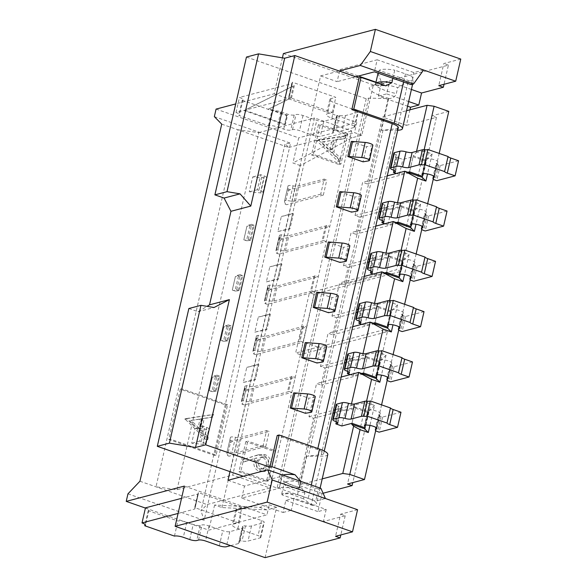 <?xml version="1.0" encoding="UTF-8"?>
<svg xmlns="http://www.w3.org/2000/svg" width="587" height="587" viewBox="0 0 587 587"><rect width="100%" height="100%" fill="white"/><g stroke="black" fill="none" stroke-linecap="round" stroke-linejoin="round"><path stroke-width="0.44" stroke-dasharray="2.94 2.2" d="M329.755 150.118L331.692 149.604L333.871 140.095L321.551 142.193L329.755 150.118L331.934 140.609M331.692 149.604L323.488 141.687L333.871 140.095M323.488 141.687L321.551 142.193M316.767 140.741L344.026 136.235L343.432 138.84L334.722 140.176L331.956 152.246L338.838 158.886L338.244 161.484L316.767 140.741L318.785 139.889L316.848 140.403M347.886 133.836L320.348 124.246L313.436 154.418L340.974 164.008L347.886 133.836L345.948 134.342L318.411 124.752L320.348 124.246M318.704 140.234L340.181 160.977L340.776 158.38L333.893 151.732L336.659 139.669L345.369 138.334L345.963 135.729L318.785 139.889M269.903 487.995L351.686 130.916L314.515 117.965L232.731 475.052L269.903 487.995L206.954 504.563L200.959 510.866L285.047 143.727L290.536 143.169L204.144 520.368L200.959 510.866M245.843 441.6L238.931 471.779L266.469 481.369L273.381 451.19L245.843 441.6L247.78 441.094L240.868 471.273L268.406 480.863L275.318 450.684L247.78 441.094M318.411 124.752L311.499 154.931L339.037 164.521L345.948 134.342M221.725 124.143L288.738 147.484L285.047 143.727M288.738 147.484L351.686 130.916M139.941 481.23L206.954 504.563M177.039 489.705L258.823 132.625L237.786 129.742L156.01 486.821L177.039 489.705L232.731 475.052M127.951 493.836L204.144 520.368M282.413 57.842L274.18 93.795L235.717 103.921M229.965 471.632L320.597 75.914L339.235 71.005M357.564 509.707L340.614 514.168L335.551 536.298M323.092 493.227L322.094 493.491L317.949 511.6L326.181 509.435L294.05 498.246L285.818 500.41L283.059 512.48L241.749 498.099L279.038 488.281L315.755 501.071L325.44 498.517M283.059 512.48L291.284 510.316L323.415 521.505L345.207 515.768L340.614 514.168M322.094 493.491L298.225 485.185L313.546 418.289L308.96 416.689L316.562 383.502L321.148 385.094L325.066 367.998L320.48 366.398L328.082 333.203L332.668 334.803L336.586 317.706L331.993 316.107L339.602 282.912L344.187 284.512L348.106 267.408L343.512 265.816L351.114 232.621L355.707 234.22L359.626 217.117L355.032 215.517L362.634 182.322L367.227 183.922L382.548 117.033L406.549 110.716M285.818 500.41L317.949 511.6M241.749 498.099L244.515 486.029L281.797 476.211L279.038 488.281M227.991 480.269L244.515 486.029M320.597 75.914L337.121 81.666L339.888 69.596L358.437 76.053M376.003 82.173L381.198 83.978L378.432 96.048L407.583 106.203M409.968 109.813L406.409 125.347L382.548 117.033M409.352 172.835L367.227 183.922M387.266 175.843L362.634 182.322M416.557 151.329L416.271 152.583L413.27 155.738L426.125 160.214L422.515 175.975M393.936 170.311L396.907 157.338L402.873 159.422L413.043 156.744L409.587 171.83L413.27 155.738M448.791 111.383L431.849 115.844L396.599 269.741L309.437 292.686L295.613 353.036L382.775 330.092L347.526 483.996M406.409 125.347L436.434 117.444L431.849 115.844M376.34 427.732L381.579 404.876M387.86 377.434L393.092 354.577M399.38 327.142L404.612 304.286M410.9 276.851L416.132 253.995M422.42 226.553L427.652 203.696M433.932 176.261L439.171 153.405M322.234 478.867L298.225 485.185M265.082 557.65L276.602 507.359L266.916 509.905L221.945 507.564L214.6 505.003L259.571 507.351L266.916 509.905M345.207 515.768L340.82 534.911M326.181 509.435L323.415 521.505M436.434 117.444L401.185 271.341L314.023 294.278L300.199 354.636L387.369 331.692L352.802 482.602M221.945 507.564L300.273 165.563L352.156 137.732L361.834 135.186L373.354 84.888L448.417 65.135L444.029 84.279M276.602 507.359L269.257 504.798L259.571 507.351M145.415 508.063L208.84 530.149L266.953 514.858L269.257 504.798M214.6 505.003L208.84 530.149M300.273 165.563L292.928 163.01L298.688 137.864L216.075 109.094M214.343 116.637L290.536 143.169M184.333 486.087L266.953 514.858M352.156 137.732L344.811 135.179L292.928 163.01M361.834 135.186L354.497 132.625L356.801 122.566L298.688 137.864M344.811 135.179L354.497 132.625M283.396 53.564L373.354 84.888M274.18 93.795L356.801 122.566M460.773 59.082L443.823 63.543L438.76 85.665M448.417 65.135L443.823 63.543M339.888 69.596L377.177 59.779L374.411 71.849M423.579 70.022L413.894 72.568L377.177 59.779M411.414 89.473L389.43 81.813L386.664 93.883L408.647 101.544M381.198 83.978L389.43 81.813M355.759 76.758L337.121 81.666M411.127 84.638L413.894 72.568M378.432 96.048L386.664 93.883M258.823 132.625L314.515 117.965M294.05 498.246L291.284 510.316M387.369 331.692L382.775 330.092M300.199 354.636L295.613 353.036M314.023 294.278L309.437 292.686M401.185 271.341L396.599 269.741M313.546 418.289L332.91 413.197M334.348 412.815L355.678 407.202L368.526 411.678L364.916 427.446M336.344 421.782L339.315 408.809L345.281 410.885L355.451 408.207L351.995 423.3L355.678 407.202L351.085 405.602L366.259 402.499L366.574 401.141M366.259 402.499L374.521 405.375L369.935 425.414M378.094 350.843L377.779 352.207L386.041 355.084L381.455 375.115M389.614 300.551L389.298 301.909L397.56 304.785L392.974 324.824M401.126 250.26L400.818 251.618L409.08 254.494L404.487 274.533M412.646 199.962L412.338 201.326L420.6 204.203L416.007 224.241M424.166 149.67L423.858 151.028L432.12 153.911L427.527 173.943M374.521 405.375L368.526 411.678M308.96 416.689L333.592 410.21M335.03 409.829L351.085 405.602L351.466 403.951M341.194 377.015L316.562 383.502M363.28 374.007L321.148 385.094M347.856 371.483L350.828 358.518L356.793 360.594L366.963 357.916L363.507 373.002L367.198 356.911L380.046 361.387L376.436 377.155M325.066 367.998L344.43 362.905M345.868 362.524L367.198 356.911L362.605 355.311L377.779 352.207M386.041 355.084L380.046 361.387M320.48 366.398L345.112 359.919M346.55 359.538L362.605 355.311L362.986 353.653M352.714 326.724L328.082 333.203M374.8 323.716L332.668 334.803M359.376 321.192L362.348 308.219L368.313 310.296L378.483 307.625L375.027 322.711L378.718 306.619L391.566 311.095L387.956 326.856M336.586 317.706L355.942 312.607M357.38 312.233L378.718 306.619L374.124 305.02L389.298 301.909M397.56 304.785L391.566 311.095M331.993 316.107L356.632 309.62M358.07 309.246L374.124 305.02L374.506 303.362M364.233 276.426L339.602 282.912M386.319 273.425L344.187 284.512M370.896 270.901L373.868 257.928L379.833 260.004L390.003 257.326L386.547 272.419L390.238 256.321L403.086 260.797L399.476 276.565M348.106 267.408L367.462 262.316M368.9 261.934L390.238 256.321L385.644 254.729L400.818 251.618M409.08 254.494L403.086 260.797M343.512 265.816L368.152 259.329M369.59 258.948L385.644 254.729L386.026 253.07M375.753 226.134L351.114 232.621M397.839 223.126L355.707 234.22M382.416 220.602L385.388 207.637L391.353 209.713L401.523 207.035L398.067 222.121L401.75 206.03L414.605 210.506L410.995 226.274M359.626 217.117L378.982 212.024M380.42 211.643L401.75 206.03L397.164 204.43L412.338 201.326M420.6 204.203L414.605 210.506M355.032 215.517L379.664 209.038M381.102 208.656L397.164 204.43L397.546 202.772M432.12 153.911L426.125 160.214M423.858 151.028L416.271 152.583M320.935 488.362L318.514 489L315.755 501.071M318.514 489L281.797 476.211M238.931 471.779L240.868 471.273M266.469 481.369L268.406 480.863M273.381 451.19L275.318 450.684M257.385 455.116L244.486 459.203L245.381 461.499L256.805 457.889L255.939 460.56C255.22 465.535 257.018 468.998 261.332 470.965L265.434 471.185L270.673 465.234C271.399 460.157 269.55 456.605 265.126 454.602L258.867 454.683L255.448 455.629L263.189 455.108C267.613 457.119 269.462 460.663 268.736 465.748L263.497 471.699L259.395 471.471C255.081 469.512 253.283 466.041 254.002 461.074L254.868 458.396L243.444 462.013L242.548 459.716L255.448 455.629M244.486 459.203L242.548 459.716M245.381 461.499L243.444 462.013M256.805 457.889L254.868 458.396M255.939 460.56L254.002 461.074M261.332 470.965L259.395 471.471M270.673 465.234L268.736 465.748M265.126 454.602L263.189 455.108M262.727 457.53L260.136 457.383L256.607 461.441C255.954 464.985 257.106 467.553 260.07 469.13L262.492 469.255L266.212 465.007C266.821 461.529 265.662 459.041 262.727 457.53L264.664 457.024C267.599 458.528 268.758 461.022 268.149 464.5L264.429 468.742L262.007 468.624C259.043 467.039 257.884 464.478 258.544 460.927L256.607 461.441M258.544 460.927L262.073 456.877L264.664 457.024M262.007 468.624L260.07 469.13M268.149 464.5L266.212 465.007M339.037 164.521L340.974 164.008M311.499 154.931L313.436 154.418M345.963 135.729L344.026 136.235M345.369 138.334L343.432 138.84M336.659 139.669L334.722 140.176M333.893 151.732L331.956 152.246M340.776 158.38L338.838 158.886M340.181 160.977L338.244 161.484M180.304 389.166L168.785 439.465L214.681 455.446L226.2 405.155L180.304 389.166L181.757 388.785L170.237 439.083L216.133 455.064L227.653 404.773L181.757 388.785M226.2 405.155L227.653 404.773M392.886 78.284L394.75 70.147L405.456 73.874A15.944 3.838 12.9 0 1 413.732 79.348A15.944 3.838 12.9 0 1 411.957 80.58A15.944 3.838 12.9 0 1 409.521 80.918L397.692 87.588L396.328 93.546C395.557 96.29 393.319 97.97 389.621 98.594L388.697 98.594A11.696 2.81 12.9 0 1 388.124 98.587L368.643 98.124L366.222 98.763L246.452 57.049M188.86 308.52L198.039 311.719L207.028 306.348M366.222 98.763L277.064 488.032L243.245 476.255M290.609 97.956L293.375 85.885L244.119 110.539L284.504 124.605L286.581 115.558L268.222 109.16L291.578 97.699L294.344 85.629L293.375 85.885M398.302 127.687A11.696 2.81 12.9 0 1 396.995 128.59A11.696 2.81 12.9 0 1 395.917 128.78L382.995 130.197A11.696 2.81 12.9 0 1 381.44 130.277L397.076 130.233A15.944 3.838 -167.1 0 0 397.715 130.226M327.803 454.536A15.944 3.838 12.9 0 1 326.027 455.769A15.944 3.838 12.9 0 1 322.432 456.136L306.796 456.18A11.696 2.81 -167.1 0 0 308.351 456.099L321.28 454.683A11.696 2.81 -167.1 0 0 322.358 454.492A11.696 2.81 -167.1 0 0 323.657 453.59A11.696 2.81 -167.1 0 0 317.582 449.576L277.196 435.51M368.643 98.124L279.485 487.393L298.974 487.863A11.696 2.81 -167.1 0 0 299.539 487.863L301.667 488.01L304.866 492.875L303.501 498.84L311.323 504.637L322.432 456.136M279.485 487.393L277.064 488.032M312.306 505.392A15.944 3.838 -167.1 0 0 314.742 505.055A15.944 3.838 -167.1 0 0 316.518 503.822A15.944 3.838 -167.1 0 0 308.234 498.348L297.528 494.621A20.2 4.857 -167.1 0 0 281.98 494.834L312.306 505.392L311.323 504.637M281.98 494.834L281.76 493.645L288.078 493.029L303.501 498.84M297.528 494.621L300.5 481.245M198.039 311.719L214.02 307.515M409.521 80.918L379.202 70.359A20.2 4.857 12.9 0 1 380.75 69.714A20.2 4.857 12.9 0 1 394.75 70.147M379.202 70.359L378.072 73.126M378.013 73.382L381.888 83.427L397.692 87.588M214.681 455.446L216.133 455.064M186.38 418.538L213.558 414.371L212.964 416.975L204.254 418.311L201.488 430.374L208.37 437.022L207.776 439.619L186.38 418.538L184.927 418.92L212.105 414.752L211.511 417.357L202.801 418.692L200.035 430.755L206.917 437.403L206.323 440.001L184.927 418.92M168.785 439.465L170.237 439.083M186.299 418.876L184.846 419.257M207.776 439.619L206.323 440.001M208.37 437.022L206.917 437.403M201.488 430.374L200.035 430.755M204.254 418.311L202.801 418.692M212.964 416.975L211.511 417.357M213.558 414.371L212.105 414.752M200.013 419.125L189.63 420.71L197.834 428.635L200.013 419.125L201.466 418.736L189.63 420.71M201.466 418.736L199.287 428.253L191.083 420.329M199.287 428.253L197.834 428.635M244.119 110.539L294.344 85.629M284.504 124.605L285.473 124.356L287.549 115.301L269.191 108.911L268.222 109.16M245.087 110.29L285.473 124.356M286.581 115.558L287.549 115.301M291.578 97.699L269.191 108.911M243.312 382.467L255.396 379.767L258.852 364.674L246.767 367.381L243.312 382.467L254.611 379.496L258.067 364.402L246.767 367.381M255.396 379.767L254.611 379.496M258.852 364.674L258.067 364.402M291.79 392.439L288.577 391.324L292.033 376.23L295.246 377.353L291.79 392.439L244.397 404.913L242.446 404.348L245.381 391.551L247.846 389.827L295.246 377.353M288.577 391.324A10.632 2.553 12.9 0 1 287.461 391.977L250.906 401.596A6.457 1.556 12.9 0 1 243.289 400.716L241.969 401.06A5.312 1.277 -167.1 0 0 241.382 401.471A5.312 1.277 -167.1 0 0 241.382 401.618L241.873 403.988L244.397 404.913M245.381 391.551L244.838 386.525A5.312 1.277 12.9 0 1 244.838 386.385A5.312 1.277 12.9 0 1 245.425 385.975L246.745 385.63A6.457 1.556 -167.1 0 0 254.362 386.503L290.917 376.883A10.632 2.553 -167.1 0 0 292.033 376.23M241.873 403.988L242.446 404.348M245.329 388.902L247.846 389.827M246.745 385.63L243.289 400.716M350.828 358.518L352.251 358.143A5.312 1.277 -167.1 0 0 352.846 357.725A5.312 1.277 -167.1 0 0 350.534 356.067L350.072 355.905A5.312 1.277 12.9 0 1 347.761 354.247M347.078 371.153L350.534 356.067M366.963 357.916L379.62 362.326A10.632 2.553 12.9 0 0 379.994 361.834A10.632 2.553 12.9 0 0 379.613 360.888L376.384 374.99M412.5 361.93L394.112 366.772L392.564 366.229A4.784 1.152 12.9 0 1 390.084 364.593A4.784 1.152 12.9 0 1 390.245 364.373L391.507 363.507A6.376 1.534 -167.1 0 0 391.815 363.162A6.376 1.534 -167.1 0 0 385.945 360.242A6.376 1.534 -167.1 0 0 379.385 360.315A6.376 1.534 -167.1 0 0 379.613 360.888M376.164 377.412L379.62 362.326M350.3 374.623L353.345 375.68L361.731 373.471M387.508 378.967L386.789 379.459A4.784 1.152 -167.1 0 0 386.628 379.679A4.784 1.152 -167.1 0 0 387.178 380.42M353.345 375.68L356.793 360.594M350.072 355.905L346.616 370.999M394.112 366.772L390.656 381.858M391.507 363.507L388.234 377.808M305.203 342.625L320.399 347.915L316.943 363.008M326.783 346.491A5.312 1.277 12.9 0 1 325.954 346.954L320.399 347.915M212.171 391.639L216.207 391.287L219.663 376.194L212.333 377.177L209.236 390.7L212.171 391.639L209.273 390.715L212.369 377.177M216.207 391.287L215.29 390.964A4.256 1.02 12.9 0 1 215.202 390.935A4.256 1.02 12.9 0 1 213.683 390.267L210.564 391.089M213.683 390.267L217.139 375.174L214.02 375.996L212.333 377.177M214.02 375.996L215.627 376.546M217.139 375.174A4.256 1.02 -167.1 0 0 218.65 375.849A4.256 1.02 -167.1 0 0 218.746 375.878L219.663 376.194M215.29 390.964L218.746 375.878M254.831 332.176L266.916 329.468L270.372 314.383L258.287 317.083L254.831 332.176L266.131 329.197L269.587 314.111L258.287 317.083M266.916 329.468L266.131 329.197M270.372 314.383L269.587 314.111M303.31 342.148L300.096 341.025L303.552 325.939L306.766 327.062L303.31 342.148L255.91 354.621L253.966 354.056L256.901 341.26L259.366 339.528L306.766 327.062M300.096 341.025A10.632 2.553 12.9 0 1 298.974 341.678L262.426 351.297A6.457 1.556 12.9 0 1 254.802 350.424L253.489 350.769A5.312 1.277 -167.1 0 0 252.902 351.18A5.312 1.277 -167.1 0 0 252.902 351.32L253.393 353.697L255.91 354.621M256.901 341.26L256.358 336.234A5.312 1.277 12.9 0 1 256.358 336.094A5.312 1.277 12.9 0 1 256.945 335.676L258.258 335.331A6.457 1.556 -167.1 0 0 265.882 336.212L302.43 326.592A10.632 2.553 -167.1 0 0 303.552 325.939M253.393 353.697L253.966 354.056M256.849 338.604L259.366 339.528M258.258 335.331L254.802 350.424M362.348 308.219L363.771 307.845A5.312 1.277 -167.1 0 0 364.366 307.434A5.312 1.277 -167.1 0 0 362.054 305.776L361.592 305.614A5.312 1.277 12.9 0 1 359.281 303.956M358.598 320.862L362.054 305.776M378.483 307.625L391.14 312.027A10.632 2.553 12.9 0 0 391.514 311.536A10.632 2.553 12.9 0 0 391.133 310.589L387.897 324.699M424.019 311.638L405.624 316.474L404.083 315.938A4.784 1.152 12.9 0 1 401.603 314.294A4.784 1.152 12.9 0 1 401.765 314.082L403.027 313.216A6.376 1.534 -167.1 0 0 403.335 312.871A6.376 1.534 -167.1 0 0 397.458 309.951A6.376 1.534 -167.1 0 0 390.898 310.024A6.376 1.534 -167.1 0 0 391.133 310.589M387.684 327.12L391.14 312.027M361.819 324.325L364.857 325.389L373.251 323.18M399.028 328.676L398.309 329.168A4.784 1.152 -167.1 0 0 398.147 329.388A4.784 1.152 -167.1 0 0 398.698 330.129M364.857 325.389L368.313 310.296M361.592 305.614L358.136 320.7M405.624 316.474L402.168 331.567M403.027 313.216L399.747 327.517M316.723 292.333L331.919 297.624L328.463 312.71M338.303 296.2A5.312 1.277 12.9 0 1 337.474 296.662L331.919 297.624M223.691 341.341L227.727 340.988L231.183 325.902L223.852 326.886L220.756 340.409L223.691 341.341L220.793 340.416L223.889 326.886M227.727 340.988L226.809 340.673A4.256 1.02 12.9 0 1 226.714 340.643A4.256 1.02 12.9 0 1 225.203 339.968L222.084 340.79M225.203 339.968L228.659 324.882L225.54 325.704L223.852 326.886M225.54 325.704L227.147 326.255M228.659 324.882A4.256 1.02 -167.1 0 0 230.17 325.55A4.256 1.02 -167.1 0 0 230.265 325.587L231.183 325.902M226.809 340.673L230.265 325.587M266.351 281.877L278.429 279.177L281.885 264.091L269.807 266.792L266.351 281.877L277.651 278.906L281.107 263.82L269.807 266.792M278.429 279.177L277.651 278.906M281.885 264.091L281.107 263.82M314.83 291.856L311.616 290.734L315.072 275.648L318.286 276.763L314.83 291.856L267.43 304.323L265.485 303.765L268.42 290.961L270.886 289.237L318.286 276.763M311.616 290.734A10.632 2.553 12.9 0 1 310.494 291.387L273.946 301.006A6.457 1.556 12.9 0 1 266.322 300.126L265.008 300.471A5.312 1.277 -167.1 0 0 264.414 300.889A5.312 1.277 -167.1 0 0 264.414 301.028L264.913 303.398L267.43 304.323M268.42 290.961L267.87 285.942A5.312 1.277 12.9 0 1 267.87 285.796A5.312 1.277 12.9 0 1 268.464 285.385L269.778 285.04A6.457 1.556 -167.1 0 0 277.402 285.92L313.95 276.301A10.632 2.553 -167.1 0 0 315.072 275.648M264.913 303.398L265.485 303.765M268.369 288.312L270.886 289.237M269.778 285.04L266.322 300.126M373.868 257.928L375.291 257.554A5.312 1.277 -167.1 0 0 375.885 257.143A5.312 1.277 -167.1 0 0 373.567 255.477L373.112 255.323A5.312 1.277 12.9 0 1 370.801 253.657M370.118 270.57L373.567 255.477M390.003 257.326L402.653 261.736A10.632 2.553 12.9 0 0 403.034 261.244A10.632 2.553 12.9 0 0 402.653 260.298L399.417 274.408M435.532 261.34L417.144 266.182L415.603 265.647A4.784 1.152 12.9 0 1 413.123 264.003A4.784 1.152 12.9 0 1 413.285 263.783L414.547 262.925A6.376 1.534 -167.1 0 0 414.855 262.58A6.376 1.534 -167.1 0 0 408.978 259.659A6.376 1.534 -167.1 0 0 402.418 259.733A6.376 1.534 -167.1 0 0 402.653 260.298M399.197 276.822L402.653 261.736M373.332 274.034L376.377 275.09L384.771 272.882M410.548 278.385L409.829 278.876A4.784 1.152 -167.1 0 0 409.667 279.089A4.784 1.152 -167.1 0 0 410.218 279.83M376.377 275.09L379.833 260.004M373.112 255.323L369.656 270.409M417.144 266.182L413.688 281.268M414.547 262.925L411.267 277.218M328.243 242.035L343.439 247.332L339.983 262.418M349.823 245.902A5.312 1.277 12.9 0 1 348.994 246.364L343.439 247.332M235.211 291.049L239.247 290.697L242.702 275.611L235.372 276.587L232.276 290.11L235.211 291.049L232.305 290.125L235.409 276.587M239.247 290.697L238.329 290.374A4.256 1.02 12.9 0 1 238.234 290.345A4.256 1.02 12.9 0 1 236.722 289.677L233.604 290.499M236.722 289.677L240.178 274.591L237.053 275.413L235.372 276.587M237.053 275.413L238.667 275.963M240.178 274.591A4.256 1.02 -167.1 0 0 241.69 275.259A4.256 1.02 -167.1 0 0 241.785 275.288L242.702 275.611M238.329 290.374L241.785 275.288M277.871 231.586L289.949 228.886L293.405 213.8L281.327 216.5L277.871 231.586L289.171 228.614L292.627 213.521L281.327 216.5M289.949 228.886L289.171 228.614M293.405 213.8L292.627 213.521M326.35 241.558L323.129 240.443L326.585 225.349L329.806 226.472L326.35 241.558L278.95 254.032L277.005 253.467L279.933 240.67L282.406 238.946L329.806 226.472M323.129 240.443A10.632 2.553 12.9 0 1 322.014 241.096L285.465 250.715A6.457 1.556 12.9 0 1 277.842 249.835L276.528 250.179A5.312 1.277 -167.1 0 0 275.934 250.59A5.312 1.277 -167.1 0 0 275.934 250.737L276.426 253.107L278.95 254.032M279.933 240.67L279.39 235.651A5.312 1.277 12.9 0 1 279.39 235.504A5.312 1.277 12.9 0 1 279.984 235.093L281.298 234.749A6.457 1.556 -167.1 0 0 288.921 235.622L325.469 226.002A10.632 2.553 -167.1 0 0 326.585 225.349M276.426 253.107L277.005 253.467M279.882 238.021L282.406 238.946M281.298 234.749L277.842 249.835M385.388 207.637L386.811 207.262A5.312 1.277 -167.1 0 0 387.405 206.844A5.312 1.277 -167.1 0 0 385.087 205.186L384.632 205.024A5.312 1.277 12.9 0 1 382.32 203.366M381.631 220.272L385.087 205.186M401.523 207.035L414.173 211.445A10.632 2.553 12.9 0 0 414.554 210.953A10.632 2.553 12.9 0 0 414.173 210.007L410.937 224.109M447.052 211.049L428.664 215.891L427.123 215.348A4.784 1.152 12.9 0 1 424.636 213.712A4.784 1.152 12.9 0 1 424.805 213.492L426.059 212.626A6.376 1.534 -167.1 0 0 426.375 212.281A6.376 1.534 -167.1 0 0 420.497 209.368A6.376 1.534 -167.1 0 0 413.938 209.434A6.376 1.534 -167.1 0 0 414.173 210.007M410.717 226.531L414.173 211.445M384.852 223.742L387.897 224.799L396.291 222.59M422.068 228.086L421.349 228.578A4.784 1.152 -167.1 0 0 421.18 228.798A4.784 1.152 -167.1 0 0 421.73 229.539M387.897 224.799L391.353 209.713M384.632 205.024L381.176 220.118M428.664 215.891L425.208 230.977M426.059 212.626L422.787 226.927M339.756 191.744L354.959 197.034L351.503 212.127M361.343 195.61A5.312 1.277 12.9 0 1 360.513 196.073L354.959 197.034M246.731 240.758L250.766 240.406L254.222 225.313L246.892 226.296L243.796 239.819L246.731 240.758L243.825 239.834L246.929 226.296M250.766 240.406L249.849 240.083A4.256 1.02 12.9 0 1 249.754 240.054A4.256 1.02 12.9 0 1 248.242 239.386L245.117 240.208M248.242 239.386L251.698 224.293L248.572 225.115L246.892 226.296M248.572 225.115L250.187 225.665M251.698 224.293A4.256 1.02 -167.1 0 0 253.21 224.968A4.256 1.02 -167.1 0 0 253.298 224.997L254.222 225.313M249.849 240.083L253.298 224.997M230.588 545.639L238.527 543.547A10.632 2.553 -167.1 0 0 239.716 542.726A10.632 2.553 -167.1 0 0 239.298 541.742A4.256 1.02 12.9 0 1 239.129 541.346A4.256 1.02 12.9 0 1 239.606 541.016A4.256 1.02 12.9 0 1 242.005 541.031A10.632 2.553 -167.1 0 0 248.022 541.053L260.224 537.839A5.312 1.277 -167.1 0 0 260.819 537.428A5.312 1.277 -167.1 0 0 258.053 535.601L237.86 528.571A10.632 2.553 12.9 0 1 232.342 524.925A10.632 2.553 12.9 0 1 233.523 524.096L238.366 522.826L241.822 507.733L236.979 509.01A10.632 2.553 -167.1 0 0 235.798 509.832A10.632 2.553 -167.1 0 0 241.316 513.478L261.508 520.515A5.312 1.277 12.9 0 1 264.267 522.335A5.312 1.277 12.9 0 1 263.68 522.753L251.478 525.959A10.632 2.553 12.9 0 1 245.461 525.937A4.256 1.02 -167.1 0 0 243.062 525.93A4.256 1.02 -167.1 0 0 242.585 526.26A4.256 1.02 -167.1 0 0 242.754 526.656A10.632 2.553 12.9 0 1 243.172 527.632A10.632 2.553 12.9 0 1 241.983 528.461L229.781 531.668A5.312 1.277 12.9 0 1 222.774 530.707L209.001 525.915A5.312 1.277 -167.1 0 0 201.994 524.954L200.211 525.424A5.312 1.277 12.9 0 1 193.204 524.462L186.776 522.225A6.728 1.614 -167.1 0 0 177.905 521.007L148.21 510.668A6.728 1.614 -167.1 0 0 148.959 510.147A6.728 1.614 -167.1 0 0 145.466 507.836M238.366 522.826L194.928 507.696A5.312 1.277 -167.1 0 0 194.818 507.88A5.312 1.277 -167.1 0 0 194.818 508.004L194.906 508.628A5.312 1.277 12.9 0 1 194.906 508.753A5.312 1.277 12.9 0 1 194.312 509.164L178.074 513.434M241.822 507.733L198.384 492.61A5.312 1.277 12.9 0 0 198.274 492.794L194.818 507.88M181.53 498.348L197.768 494.071A5.312 1.277 -167.1 0 0 198.362 493.66A5.312 1.277 -167.1 0 0 198.362 493.542L198.274 492.911A5.312 1.277 12.9 0 1 198.274 492.794M194.928 507.696L198.384 492.61M148.21 510.668L145.055 524.44M174.449 536.092L177.905 521.007M364.644 427.703L368.1 412.617A10.632 2.553 12.9 0 0 368.482 412.125A10.632 2.553 12.9 0 0 368.093 411.179L364.865 425.289M375.988 429.266L375.276 429.757A4.784 1.152 -167.1 0 0 375.108 429.97A4.784 1.152 -167.1 0 0 375.658 430.711M341.825 425.971L345.281 410.885M355.451 408.207L368.1 412.617M400.98 412.221L382.592 417.063L381.051 416.528A4.784 1.152 12.9 0 1 378.564 414.884A4.784 1.152 12.9 0 1 378.732 414.664L379.987 413.806A6.376 1.534 -167.1 0 0 380.295 413.461A6.376 1.534 -167.1 0 0 374.425 410.54A6.376 1.534 -167.1 0 0 367.866 410.607A6.376 1.534 -167.1 0 0 368.093 411.179M339.315 408.809L340.739 408.435A5.312 1.277 -167.1 0 0 341.326 408.024A5.312 1.277 -167.1 0 0 339.015 406.358L338.56 406.204A5.312 1.277 12.9 0 1 336.241 404.538M379.987 413.806L376.715 428.099M382.592 417.063L379.136 432.149M338.56 406.204L335.104 421.29M335.559 421.451L339.015 406.358M315.27 396.783A5.312 1.277 12.9 0 1 314.441 397.245L308.879 398.213L305.423 413.299M293.683 392.916L308.879 398.213M263.115 445.643L236.495 452.65A5.312 1.277 12.9 0 1 232.019 452.386A5.312 1.277 -167.1 0 0 226.956 452.533A5.312 1.277 -167.1 0 0 226.949 452.621L227.147 455.505L229.121 456.194L265.742 446.56L263.115 445.643L266.571 430.557L269.198 431.467L232.577 441.108L230.603 440.419L230.405 437.535A5.312 1.277 12.9 0 1 230.412 437.44A5.312 1.277 12.9 0 1 235.475 437.293A5.312 1.277 -167.1 0 0 239.951 437.557L266.571 430.557M265.742 446.56L269.198 431.467M229.121 456.194L227.499 455.512L230.412 442.781L232.577 441.108M230.412 442.781L230.603 440.419M201.253 441.864A4.256 1.02 12.9 0 1 199.771 441.189L203.227 426.103A4.256 1.02 -167.1 0 0 204.709 426.778L206.639 427.446A4.256 1.02 12.9 0 1 208.847 428.906A4.256 1.02 12.9 0 1 206.514 429.288L195.082 428.407L191.707 443.148L203.058 444.381A4.256 1.02 -167.1 0 0 205.391 443.992A4.256 1.02 -167.1 0 0 203.183 442.532L201.253 441.864L204.709 426.778M203.227 426.103L195.787 428.297M191.707 443.148L192.331 443.383M199.771 441.189L191.942 443.251M336.747 116.255A10.632 2.553 12.9 0 1 337.165 117.239A10.632 2.553 12.9 0 1 335.977 118.06L323.775 121.274A5.312 1.277 12.9 0 1 316.767 120.313L302.995 115.522A5.312 1.277 -167.1 0 0 295.98 114.56L294.204 115.023A5.312 1.277 12.9 0 1 287.197 114.061L280.769 111.824A6.728 1.614 -167.1 0 0 271.898 110.613L242.204 100.274A6.728 1.614 -167.1 0 0 242.952 99.753A6.728 1.614 -167.1 0 0 239.459 97.442L291.761 83.677A5.312 1.277 -167.1 0 0 292.355 83.266A5.312 1.277 -167.1 0 0 292.355 83.149L292.267 82.518A5.312 1.277 12.9 0 1 292.267 82.4A5.312 1.277 12.9 0 1 292.377 82.217L335.815 97.339L330.973 98.616A10.632 2.553 -167.1 0 0 329.791 99.438A10.632 2.553 -167.1 0 0 335.309 103.085L355.502 110.121A5.312 1.277 12.9 0 1 358.261 111.941A5.312 1.277 12.9 0 1 357.674 112.352L345.472 115.566A10.632 2.553 12.9 0 1 339.455 115.544A4.256 1.02 -167.1 0 0 337.048 115.536A4.256 1.02 -167.1 0 0 336.578 115.866A4.256 1.02 -167.1 0 0 336.747 116.255L333.291 131.349A4.256 1.02 12.9 0 1 333.123 130.952A4.256 1.02 12.9 0 1 333.599 130.622A4.256 1.02 12.9 0 1 335.999 130.63A10.632 2.553 -167.1 0 0 342.016 130.652L354.218 127.445A5.312 1.277 -167.1 0 0 354.805 127.034A5.312 1.277 -167.1 0 0 352.046 125.207L331.853 118.17A10.632 2.553 12.9 0 1 326.335 114.524A10.632 2.553 12.9 0 1 327.517 113.702L332.359 112.425L288.921 97.303A5.312 1.277 -167.1 0 0 288.811 97.486A5.312 1.277 -167.1 0 0 288.811 97.603L288.899 98.234A5.312 1.277 12.9 0 1 288.899 98.352A5.312 1.277 12.9 0 1 288.305 98.763L236.003 112.528A6.728 1.614 12.9 0 1 239.496 114.839A6.728 1.614 12.9 0 1 238.748 115.36L268.442 125.699A6.728 1.614 12.9 0 1 277.313 126.917L283.741 129.155A5.312 1.277 -167.1 0 0 290.748 130.116L292.531 129.646A5.312 1.277 12.9 0 1 299.539 130.608L313.311 135.399A5.312 1.277 -167.1 0 0 320.319 136.36L332.521 133.154A10.632 2.553 -167.1 0 0 333.709 132.324A10.632 2.553 -167.1 0 0 333.291 131.349M332.359 112.425L335.815 97.339M288.921 97.303L292.377 82.217M236.003 112.528L239.459 97.442M242.204 100.274L238.748 115.36M268.442 125.699L271.898 110.613M422.236 176.239L425.692 161.146A10.632 2.553 12.9 0 0 426.074 160.662A10.632 2.553 12.9 0 0 425.685 159.708L422.457 173.818M396.372 173.444L399.417 174.508L407.811 172.299M433.588 177.795L432.868 178.287A4.784 1.152 -167.1 0 0 432.7 178.507A4.784 1.152 -167.1 0 0 433.25 179.248M399.417 174.508L402.873 159.422M413.043 156.744L425.692 161.146M458.572 160.757L440.184 165.593L438.643 165.057A4.784 1.152 12.9 0 1 436.156 163.413A4.784 1.152 12.9 0 1 436.324 163.201L437.579 162.335A6.376 1.534 -167.1 0 0 437.895 161.99A6.376 1.534 -167.1 0 0 432.017 159.07A6.376 1.534 -167.1 0 0 425.458 159.143A6.376 1.534 -167.1 0 0 425.685 159.708M396.907 157.338L398.331 156.964A5.312 1.277 -167.1 0 0 398.925 156.553A5.312 1.277 -167.1 0 0 396.607 154.895L396.152 154.733A5.312 1.277 12.9 0 1 393.84 153.075M437.579 162.335L434.307 176.636M440.184 165.593L436.728 180.686M396.152 154.733L392.696 169.819M393.151 169.981L396.607 154.895M372.862 145.319A5.312 1.277 12.9 0 1 372.033 145.781L366.479 146.743L363.023 161.829M351.275 141.452L366.479 146.743M320.715 194.172L294.087 201.18A5.312 1.277 12.9 0 1 289.618 200.915A5.312 1.277 -167.1 0 0 284.548 201.062A5.312 1.277 -167.1 0 0 284.541 201.158L284.739 204.041L286.713 204.724L323.342 195.089L320.715 194.172L324.171 179.086L326.798 180.004L290.169 189.638L288.195 188.948L287.997 186.072A5.312 1.277 12.9 0 1 288.004 185.976A5.312 1.277 12.9 0 1 293.067 185.83A5.312 1.277 -167.1 0 0 297.543 186.094L324.171 179.086M323.342 195.089L326.798 180.004M286.713 204.724L285.091 204.049L288.004 191.318L290.169 189.638M288.004 191.318L288.195 188.948M258.852 190.393A4.256 1.02 12.9 0 1 257.363 189.718L260.819 174.632A4.256 1.02 -167.1 0 0 262.301 175.308L264.238 175.983A4.256 1.02 12.9 0 1 266.439 177.435A4.256 1.02 12.9 0 1 264.106 177.824L252.681 176.936L249.299 191.678L260.65 192.91A4.256 1.02 -167.1 0 0 262.983 192.529A4.256 1.02 -167.1 0 0 260.782 191.069L258.852 190.393L262.301 175.308M260.819 174.632L253.379 176.826M249.299 191.678L249.923 191.912M257.363 189.718L249.541 191.78M384.221 85.489A25.512 6.134 -167.1 0 0 372.129 85.717A25.512 6.134 -167.1 0 0 389.621 98.594M405.456 73.874L403.585 82.011M317.838 448.475L317.582 449.576M321.28 454.683L395.917 128.78M382.995 130.197L308.351 456.099M388.697 98.594L381.44 130.277M306.796 456.18L299.539 487.863M298.974 487.863L388.124 98.587M300.463 487.863A25.512 6.134 12.9 0 1 282.729 475.052M311.293 485.001L308.234 498.348M304.866 492.875A20.2 4.857 12.9 0 1 284.159 483.182A20.2 4.857 12.9 0 1 286.412 481.619A20.2 4.857 12.9 0 1 300.412 482.052M397.076 130.233L408.185 81.732M376.524 82.804A20.2 4.857 -167.1 0 0 375.621 83.853A20.2 4.857 -167.1 0 0 396.328 93.546M244.838 386.525L241.382 401.618M290.917 376.883L287.461 391.977M250.906 401.596L254.362 386.503M241.969 401.06L245.425 385.975M352.251 358.143L349.038 372.187M392.564 366.229L389.115 381.323M386.789 379.459L390.245 364.373M322.498 362.04L325.954 346.954M215.348 376.663L211.936 391.566M256.358 336.234L252.902 351.32M302.43 326.592L298.974 341.678M262.426 351.297L265.882 336.212M253.489 350.769L256.945 335.676M363.771 307.845L360.557 321.896M404.083 315.938L400.627 331.024M398.309 329.168L401.765 314.082M334.018 311.748L337.474 296.662M226.868 326.372L223.456 341.267M267.87 285.942L264.414 301.028M313.95 276.301L310.494 291.387M273.946 301.006L277.402 285.92M265.008 300.471L268.464 285.385M375.291 257.554L372.077 271.598M415.603 265.647L412.147 280.733M409.829 278.876L413.285 263.783M345.538 261.457L348.994 246.364M238.388 276.081L234.976 290.976M279.39 235.651L275.934 250.737M325.469 226.002L322.014 241.096M285.465 250.715L288.921 235.622M276.528 250.179L279.984 235.093M386.811 207.262L383.59 221.306M427.123 215.348L423.667 230.442M421.349 228.578L424.805 213.492M357.057 211.159L360.513 196.073M249.908 225.782L246.496 240.685M239.298 541.742L242.754 526.656M238.527 543.547L241.983 528.461M229.781 531.668L226.325 546.761M219.318 545.8L222.774 530.707M209.001 525.915L205.545 541.001M198.538 540.04L201.994 524.954M200.211 525.424L196.755 540.51M236.979 509.01L233.523 524.096M198.274 492.911L194.818 508.004M194.906 508.628L198.362 493.542M197.768 494.071L194.312 509.164M186.776 522.225L183.32 537.31M189.748 539.548L193.204 524.462M245.461 525.937L242.005 541.031M251.478 525.959L248.022 541.053M260.224 537.839L263.68 522.753M261.508 520.515L258.053 535.601M237.86 528.571L241.316 513.478M375.276 429.757L378.732 414.664M381.051 416.528L377.595 431.614M340.739 408.435L337.518 422.479M310.985 412.338L314.441 397.245M230.405 437.535L226.949 452.621M235.475 437.293L232.019 452.386M236.495 452.65L239.951 437.557M203.058 444.381L206.514 429.288M206.639 427.446L203.183 442.532M332.521 133.154L335.977 118.06M323.775 121.274L320.319 136.36M313.311 135.399L316.767 120.313M302.995 115.522L299.539 130.608M292.531 129.646L295.98 114.56M294.204 115.023L290.748 130.116M330.973 98.616L327.517 113.702M292.267 82.518L288.811 97.603M288.899 98.234L292.355 83.149M291.761 83.677L288.305 98.763M280.769 111.824L277.313 126.917M283.741 129.155L287.197 114.061M339.455 115.544L335.999 130.63M345.472 115.566L342.016 130.652M354.218 127.445L357.674 112.352M355.502 110.121L352.046 125.207M331.853 118.17L335.309 103.085M432.868 178.287L436.324 163.201M438.643 165.057L435.187 180.143M398.331 156.964L395.11 171.015M368.577 160.867L372.033 145.781M287.997 186.072L284.541 201.158M293.067 185.83L289.618 200.915M294.087 201.18L297.543 186.094M260.65 192.91L264.106 177.824M264.238 175.983L260.782 191.069M263.497 471.699L265.434 471.185M256.93 455.189L258.867 454.683M260.136 457.383L262.073 456.877M262.492 469.255L264.429 468.742M412.61 84.249L413.732 79.348M323.657 453.59L324.237 451.043M320.12 488.076L316.518 503.822M281.767 493.645L284.159 483.182L283.8 480.65L287.138 482.866C290.675 484.701 295.518 486.418 301.667 488.01M375.907 82.591L374.631 85.827C375.379 85.298 379.114 85.306 385.828 85.856M241.382 401.471L244.838 386.385M349.39 372.818L352.846 357.725M386.628 379.679L390.084 364.593M388.359 378.255L391.815 363.162M375.929 375.401L379.385 360.315M377.023 374.836L379.994 361.834M252.902 351.18L256.358 336.094M360.91 322.52L364.366 307.434M398.147 329.388L401.603 314.294M399.879 327.957L403.335 312.871M387.442 325.11L390.898 310.024M388.535 324.538L391.514 311.536M264.414 300.889L267.87 285.796M372.429 272.229L375.885 257.143M409.667 279.089L413.123 264.003M411.399 277.666L414.855 262.58M398.962 274.819L402.418 259.733M400.055 274.246L403.034 261.244M275.934 250.59L279.39 235.504M383.949 221.937L387.405 206.844M421.18 228.798L424.636 213.712M422.919 227.374L426.375 212.281M410.482 224.528L413.938 209.434M411.575 223.955L414.554 210.953M243.172 527.632L239.716 542.726M198.362 493.66L194.906 508.753M148.959 510.147L145.503 525.233M242.585 526.26L239.129 541.346M260.819 537.428L264.267 522.335M235.798 509.832L232.342 524.925M365.503 425.127L368.482 412.125M376.839 428.547L380.295 413.461M364.41 425.7L367.866 410.607M375.108 429.97L378.564 414.884M337.87 423.11L341.326 408.024M226.956 452.533L230.412 437.44M205.391 443.992L208.847 428.906M337.165 117.239L333.709 132.324M292.267 82.4L288.811 97.486M292.355 83.266L288.899 98.352M242.952 99.753L239.496 114.839M336.578 115.866L333.123 130.952M354.805 127.034L358.261 111.941M329.791 99.438L326.335 114.524M423.095 173.657L426.074 160.662M434.439 177.076L437.895 161.99M422.002 174.229L425.458 159.143M432.7 178.507L436.156 163.413M395.469 171.646L398.925 156.553M284.548 201.062L288.004 185.976M262.983 192.529L266.439 177.435"/><path stroke-width="0.88" d="M235.717 103.921L216.075 109.094L214.343 116.637L221.725 124.143L139.941 481.23L127.951 493.836L126.227 501.379L184.333 486.087L175.124 526.319L267.129 502.112L352.501 531.837L357.564 509.707L325.44 498.517L272.199 479.983L267.129 502.112M339.235 71.005L360.308 65.458L370.338 51.48L375.401 29.35L283.396 53.564L282.413 57.842M272.199 479.983L267.694 469.82L227.991 480.269L229.965 471.632M340.82 534.911L340.137 537.897L335.551 536.298L352.501 531.837M358.437 76.053L376.003 82.173M407.583 106.203L410.562 107.238L409.968 109.813M407.811 172.299L409.587 171.83L409.352 172.835L404.766 171.235L387.266 175.843M406.549 110.716L427.094 105.308L416.557 151.329M439.171 153.405L448.791 111.383L434.109 106.269L427.094 105.308M352.802 482.602L352.119 485.588L347.526 483.996L364.476 479.535L376.34 427.732M381.579 404.876L387.86 377.434M393.092 354.577L399.38 327.142M404.612 304.286L410.9 276.851M416.132 253.995L422.42 226.553M427.652 203.696L433.932 176.261M352.119 485.588L323.092 493.227M364.476 479.535L349.793 474.421L342.779 473.46L322.234 478.867M340.137 537.897L265.082 557.65L175.124 526.319M444.029 84.279L443.346 87.265L421.554 93.003L418.788 105.073L410.562 107.238M126.227 501.379L145.415 508.063M375.401 29.35L460.773 59.082L455.703 81.211L423.579 70.022L413.549 84L411.127 84.638L374.411 71.849L355.759 76.758M443.346 87.265L438.76 85.665L455.703 81.211M421.554 93.003L411.414 89.473M360.308 65.458L413.549 84M370.338 51.48L423.579 70.022M418.788 105.073L408.647 101.544M342.779 473.46L353.609 426.184L351.76 424.306L351.995 423.3L364.644 427.703A10.632 2.553 -167.1 0 0 365.026 427.211A10.632 2.553 -167.1 0 0 364.637 426.265A6.376 1.534 12.9 0 1 364.41 425.7A6.376 1.534 12.9 0 1 370.969 425.626A6.376 1.534 12.9 0 1 376.839 428.547A6.376 1.534 12.9 0 1 376.531 428.892L375.988 429.266M332.91 413.197L334.348 412.815M353.609 426.184L360.044 429.655L368.306 432.531L364.615 428.781L351.76 424.306M349.793 474.421L360.044 429.655M369.935 425.414L368.306 432.531M366.574 401.141L371.564 379.363L379.818 382.24L381.455 375.115M378.094 350.843L383.076 329.072L391.338 331.948L392.974 324.824M389.614 300.551L394.596 278.774L402.858 281.65L404.487 274.533M401.126 250.26L406.116 228.482L414.378 231.359L416.007 224.241M412.646 199.962L417.636 178.191L425.898 181.067L427.527 173.943M424.166 149.67L434.109 106.269M364.615 428.781L364.916 427.446M333.592 410.21L335.03 409.829M361.731 373.471L363.507 373.002L363.28 374.007L358.694 372.415L341.194 377.015M371.564 379.363L358.694 372.415L351.466 403.951M344.43 362.905L345.868 362.524M363.28 374.007L376.135 378.483L376.436 377.155M376.135 378.483L379.818 382.24M345.112 359.919L346.55 359.538M373.251 323.18L375.027 322.711L374.8 323.716L370.206 322.116L352.714 326.724M383.076 329.072L370.206 322.116L362.986 353.653M355.942 312.607L357.38 312.233M374.8 323.716L387.647 328.192L387.956 326.856M387.647 328.192L391.338 331.948M356.632 309.62L358.07 309.246M384.771 272.882L386.547 272.419L386.319 273.425L381.726 271.825L364.233 276.426M394.596 278.774L381.726 271.825L374.506 303.362M367.462 262.316L368.9 261.934M386.319 273.425L399.167 277.9L399.476 276.565M399.167 277.9L402.858 281.65M368.152 259.329L369.59 258.948M396.291 222.59L398.067 222.121L397.839 223.126L393.246 221.534L375.753 226.134M406.116 228.482L393.246 221.534L386.026 253.07M378.982 212.024L380.42 211.643M397.839 223.126L410.687 227.602L410.995 226.274M410.687 227.602L414.378 231.359M379.664 209.038L381.102 208.656M417.636 178.191L404.766 171.235L397.546 202.772M409.352 172.835L422.207 177.311L425.898 181.067M422.207 177.311L422.515 175.975M267.694 469.82L320.935 488.362L325.44 498.517M392.886 78.284L391.867 82.723L385.828 85.856L361.034 77.411L359.097 77.924L294.835 55.545L284.666 58.223L258.559 53.865L246.452 57.049L214.893 194.855L224.073 198.054L230.948 211.305L250.803 206.081L240.054 193.849L224.073 198.054M207.028 306.348L209.522 304.851L230.948 211.305M169.408 443.141L200.967 305.335L188.86 308.52L157.301 446.325L169.408 443.141L195.515 447.492L205.685 444.814L269.939 467.193L271.876 466.68L295.07 474.758L300.5 481.245M243.245 476.255L157.301 446.325M361.034 77.411L353.778 109.094L394.163 123.16A15.944 3.838 -167.1 0 1 402.447 128.634L412.61 84.249M397.715 130.226A15.944 3.838 -167.1 0 0 400.672 129.866A15.944 3.838 -167.1 0 0 402.447 128.634M359.097 77.924L351.84 109.608L392.226 123.674A11.696 2.81 12.9 0 1 398.302 127.687L324.237 451.043M351.84 109.608L353.778 109.094M269.939 467.193L277.196 435.51L279.133 434.996L319.519 449.062A15.944 3.838 12.9 0 1 327.803 454.536L320.12 488.076M271.876 466.68L279.133 434.996M294.835 55.545L205.685 444.814M284.666 58.223L250.803 206.081M200.967 305.335L214.02 307.515L229.378 299.627L195.515 447.492M229.378 299.627L209.522 304.851M258.559 53.865L227 191.67L214.893 194.855M240.054 193.849L227 191.67M378.072 73.126L375.907 82.591M344.305 369.333L347.761 354.247A5.312 1.277 12.9 0 1 348.355 353.836L353.946 352.361A5.312 1.277 12.9 0 1 359.992 353.014A5.312 1.277 -167.1 0 0 366.039 353.668L376.362 350.953A5.312 1.277 12.9 0 1 378.85 350.901A5.312 1.277 -167.1 0 0 381.799 350.644L401.97 357.674A5.312 1.277 -167.1 0 0 404.678 359.207L412.5 361.93L409.044 377.015L401.222 374.293A5.312 1.277 12.9 0 1 398.522 372.76L378.344 365.73A5.312 1.277 12.9 0 1 375.394 365.995A5.312 1.277 -167.1 0 0 372.906 366.039L362.583 368.761A5.312 1.277 12.9 0 1 356.536 368.108A5.312 1.277 -167.1 0 0 350.49 367.447L344.899 368.922A5.312 1.277 -167.1 0 0 344.305 369.333A5.312 1.277 -167.1 0 0 346.616 370.999L347.078 371.153A5.312 1.277 12.9 0 1 349.39 372.818A5.312 1.277 12.9 0 1 348.795 373.229L347.372 373.603L350.3 374.623M363.507 373.002L376.164 377.412A10.632 2.553 -167.1 0 0 376.538 376.92A10.632 2.553 -167.1 0 0 376.157 375.974A6.376 1.534 12.9 0 1 375.929 375.401A6.376 1.534 12.9 0 1 382.489 375.335A6.376 1.534 12.9 0 1 388.359 378.255A6.376 1.534 12.9 0 1 388.051 378.6L387.508 378.967M409.044 377.015L390.656 381.858L389.115 381.323A4.784 1.152 -167.1 0 1 387.178 380.42M347.372 373.603L347.856 371.483M378.344 365.73L381.799 350.644M401.97 357.674L398.522 372.76M388.234 377.808L388.051 378.6M301.747 357.71L316.943 363.008L322.498 362.04A5.312 1.277 -167.1 0 0 323.334 361.577A5.312 1.277 -167.1 0 0 320.913 359.882A5.312 1.277 -167.1 0 0 315.659 358.708L303.053 357.74A5.312 1.277 -167.1 0 0 301.747 357.71L305.203 342.625A5.312 1.277 12.9 0 1 306.509 342.647L319.115 343.622A5.312 1.277 12.9 0 1 324.369 344.789A5.312 1.277 12.9 0 1 326.783 346.491L323.334 361.577M355.825 319.042L359.281 303.956A5.312 1.277 12.9 0 1 359.868 303.545L365.466 302.07A5.312 1.277 12.9 0 1 371.512 302.723A5.312 1.277 -167.1 0 0 377.558 303.376L387.882 300.661A5.312 1.277 12.9 0 1 390.37 300.61A5.312 1.277 -167.1 0 0 393.312 300.353L413.49 307.375A5.312 1.277 -167.1 0 0 416.198 308.909L424.019 311.638L420.563 326.724L412.742 324.002A5.312 1.277 12.9 0 1 410.034 322.468L389.863 315.439A5.312 1.277 12.9 0 1 386.914 315.696A5.312 1.277 -167.1 0 0 384.426 315.747L374.102 318.462A5.312 1.277 12.9 0 1 368.056 317.809A5.312 1.277 -167.1 0 0 362.01 317.156L356.412 318.631A5.312 1.277 -167.1 0 0 355.825 319.042A5.312 1.277 -167.1 0 0 358.136 320.7L358.598 320.862A5.312 1.277 12.9 0 1 360.91 322.52A5.312 1.277 12.9 0 1 360.315 322.938L358.892 323.312L361.819 324.325M375.027 322.711L387.684 327.12A10.632 2.553 -167.1 0 0 388.058 326.629A10.632 2.553 -167.1 0 0 387.677 325.682A6.376 1.534 12.9 0 1 387.442 325.11A6.376 1.534 12.9 0 1 394.002 325.037A6.376 1.534 12.9 0 1 399.879 327.957A6.376 1.534 12.9 0 1 399.571 328.302L399.028 328.676M420.563 326.724L402.168 331.567L400.627 331.024A4.784 1.152 -167.1 0 1 398.698 330.129M358.892 323.312L359.376 321.192M389.863 315.439L393.312 300.353M413.49 307.375L410.034 322.468M399.747 327.517L399.571 328.302M313.267 307.419L328.463 312.71L334.018 311.748A5.312 1.277 -167.1 0 0 334.847 311.286A5.312 1.277 -167.1 0 0 332.433 309.584A5.312 1.277 -167.1 0 0 327.172 308.417L314.573 307.441A5.312 1.277 -167.1 0 0 313.267 307.419L316.723 292.333A5.312 1.277 12.9 0 1 318.029 292.355L330.628 293.324A5.312 1.277 12.9 0 1 335.889 294.498A5.312 1.277 12.9 0 1 338.303 296.2L334.847 311.286M367.345 268.751L370.801 253.657A5.312 1.277 12.9 0 1 371.388 253.246L376.986 251.772A5.312 1.277 12.9 0 1 383.032 252.432A5.312 1.277 -167.1 0 0 389.071 253.085L399.395 250.37A5.312 1.277 12.9 0 1 401.89 250.319A5.312 1.277 -167.1 0 0 404.832 250.062L425.01 257.084A5.312 1.277 -167.1 0 0 427.718 258.618L435.532 261.34L432.076 276.433L424.262 273.703A5.312 1.277 12.9 0 1 421.554 272.17L401.376 265.148A5.312 1.277 12.9 0 1 398.434 265.405A5.312 1.277 -167.1 0 0 395.946 265.456L385.622 268.171A5.312 1.277 12.9 0 1 379.576 267.518A5.312 1.277 -167.1 0 0 373.53 266.865L367.932 268.34A5.312 1.277 -167.1 0 0 367.345 268.751A5.312 1.277 -167.1 0 0 369.656 270.409L370.118 270.57A5.312 1.277 12.9 0 1 372.429 272.229A5.312 1.277 12.9 0 1 371.835 272.639L370.412 273.014L373.332 274.034M386.547 272.419L399.197 276.822A10.632 2.553 -167.1 0 0 399.578 276.33A10.632 2.553 -167.1 0 0 399.197 275.384A6.376 1.534 12.9 0 1 398.962 274.819A6.376 1.534 12.9 0 1 405.522 274.745A6.376 1.534 12.9 0 1 411.399 277.666A6.376 1.534 12.9 0 1 411.091 278.011L410.548 278.385M432.076 276.433L413.688 281.268L412.147 280.733A4.784 1.152 -167.1 0 1 410.218 279.83M370.412 273.014L370.896 270.901M401.376 265.148L404.832 250.062M425.01 257.084L421.554 272.17M411.267 277.218L411.091 278.011M324.787 257.128L339.983 262.418L345.538 261.457A5.312 1.277 -167.1 0 0 346.367 260.995A5.312 1.277 -167.1 0 0 343.953 259.293A5.312 1.277 -167.1 0 0 338.692 258.119L326.086 257.15A5.312 1.277 -167.1 0 0 324.787 257.128L328.243 242.035A5.312 1.277 12.9 0 1 329.542 242.064L342.148 243.033A5.312 1.277 12.9 0 1 347.409 244.207A5.312 1.277 12.9 0 1 349.823 245.902L346.367 260.995M378.864 218.452L382.32 203.366A5.312 1.277 12.9 0 1 382.907 202.955L388.506 201.48A5.312 1.277 12.9 0 1 394.552 202.133A5.312 1.277 -167.1 0 0 400.591 202.794L410.915 200.072A5.312 1.277 12.9 0 1 413.409 200.02A5.312 1.277 -167.1 0 0 416.352 199.763L436.53 206.793A5.312 1.277 -167.1 0 0 439.23 208.326L447.052 211.049L443.596 226.134L435.774 223.412A5.312 1.277 12.9 0 1 433.074 221.879L412.896 214.857A5.312 1.277 12.9 0 1 409.953 215.113A5.312 1.277 -167.1 0 0 407.459 215.165L397.135 217.88A5.312 1.277 12.9 0 1 391.096 217.227A5.312 1.277 -167.1 0 0 385.05 216.566L379.451 218.041A5.312 1.277 -167.1 0 0 378.864 218.452A5.312 1.277 -167.1 0 0 381.176 220.118L381.631 220.272A5.312 1.277 12.9 0 1 383.949 221.937A5.312 1.277 12.9 0 1 383.355 222.348L381.932 222.722L384.852 223.742M398.067 222.121L410.717 226.531A10.632 2.553 -167.1 0 0 411.098 226.039A10.632 2.553 -167.1 0 0 410.717 225.092A6.376 1.534 12.9 0 1 410.482 224.528A6.376 1.534 12.9 0 1 417.041 224.454A6.376 1.534 12.9 0 1 422.919 227.374A6.376 1.534 12.9 0 1 422.603 227.719L422.068 228.086M443.596 226.134L425.208 230.977L423.667 230.442A4.784 1.152 -167.1 0 1 421.73 229.539M381.932 222.722L382.416 220.602M412.896 214.857L416.352 199.763M436.53 206.793L433.074 221.879M422.787 226.927L422.603 227.719M336.307 206.829L351.503 212.127L357.057 211.159A5.312 1.277 -167.1 0 0 357.887 210.696A5.312 1.277 -167.1 0 0 355.473 209.001A5.312 1.277 -167.1 0 0 350.212 207.827L337.606 206.859A5.312 1.277 -167.1 0 0 336.307 206.829L339.756 191.744A5.312 1.277 12.9 0 1 341.062 191.773L353.668 192.741A5.312 1.277 12.9 0 1 358.928 193.908A5.312 1.277 12.9 0 1 361.343 195.61L357.887 210.696M178.074 513.434L142.01 522.922A6.728 1.614 12.9 0 1 145.503 525.233A6.728 1.614 12.9 0 1 144.754 525.754L174.449 536.092A6.728 1.614 12.9 0 1 183.32 537.31L189.748 539.548A5.312 1.277 -167.1 0 0 196.755 540.51L198.538 540.04A5.312 1.277 12.9 0 1 205.545 541.001L219.318 545.8A5.312 1.277 -167.1 0 0 226.325 546.761L230.588 545.639M181.53 498.348L145.466 507.836L142.01 522.922M145.055 524.44L144.754 525.754M332.785 419.632L336.241 404.538A5.312 1.277 12.9 0 1 336.835 404.127L342.434 402.653A5.312 1.277 12.9 0 1 348.473 403.313A5.312 1.277 -167.1 0 0 354.519 403.966L364.843 401.251A5.312 1.277 12.9 0 1 367.33 401.2A5.312 1.277 -167.1 0 0 370.28 400.943L390.458 407.965A5.312 1.277 -167.1 0 0 393.158 409.499L400.98 412.221L397.524 427.314L389.702 424.584A5.312 1.277 12.9 0 1 387.002 423.051L366.824 416.029A5.312 1.277 12.9 0 1 363.881 416.286A5.312 1.277 -167.1 0 0 361.387 416.337L351.063 419.052A5.312 1.277 12.9 0 1 345.017 418.399A5.312 1.277 -167.1 0 0 338.978 417.746L333.379 419.221A5.312 1.277 -167.1 0 0 332.785 419.632A5.312 1.277 -167.1 0 0 335.104 421.29L335.559 421.451A5.312 1.277 12.9 0 1 337.87 423.11A5.312 1.277 12.9 0 1 337.283 423.521L335.859 423.895L341.825 425.971L351.995 423.3M397.524 427.314L379.136 432.149L377.595 431.614A4.784 1.152 -167.1 0 1 375.658 430.711M335.859 423.895L336.344 421.782M376.715 428.099L376.531 428.892M390.458 407.965L387.002 423.051M366.824 416.029L370.28 400.943M310.985 412.338A5.312 1.277 -167.1 0 0 311.814 411.876A5.312 1.277 -167.1 0 0 309.4 410.174A5.312 1.277 -167.1 0 0 304.139 409L291.534 408.031A5.312 1.277 -167.1 0 0 290.227 408.009L305.423 413.299L310.985 412.338M290.227 408.009L293.683 392.916A5.312 1.277 12.9 0 1 294.99 392.945L307.595 393.914A5.312 1.277 12.9 0 1 312.856 395.088A5.312 1.277 12.9 0 1 315.27 396.783L311.814 411.876M409.587 171.83L422.236 176.239A10.632 2.553 -167.1 0 0 422.618 175.748A10.632 2.553 -167.1 0 0 422.229 174.801A6.376 1.534 12.9 0 1 422.002 174.229A6.376 1.534 12.9 0 1 428.561 174.163A6.376 1.534 12.9 0 1 434.439 177.076A6.376 1.534 12.9 0 1 434.123 177.421L433.588 177.795M390.384 168.161L393.84 153.075A5.312 1.277 12.9 0 1 394.427 152.664L400.026 151.189A5.312 1.277 12.9 0 1 406.072 151.842A5.312 1.277 -167.1 0 0 412.111 152.495L422.435 149.78A5.312 1.277 12.9 0 1 424.929 149.729A5.312 1.277 -167.1 0 0 427.872 149.472L448.05 156.502A5.312 1.277 -167.1 0 0 450.75 158.035L458.572 160.757L455.116 175.843L447.294 173.121A5.312 1.277 12.9 0 1 444.594 171.587L424.416 164.558A5.312 1.277 12.9 0 1 421.473 164.815A5.312 1.277 -167.1 0 0 418.979 164.866L408.655 167.589A5.312 1.277 12.9 0 1 402.616 166.928A5.312 1.277 -167.1 0 0 396.57 166.275L390.971 167.75A5.312 1.277 -167.1 0 0 390.384 168.161A5.312 1.277 -167.1 0 0 392.696 169.819L393.151 169.981A5.312 1.277 12.9 0 1 395.469 171.646A5.312 1.277 12.9 0 1 394.875 172.057L393.451 172.431L396.372 173.444M455.116 175.843L436.728 180.686L435.187 180.143A4.784 1.152 -167.1 0 1 433.25 179.248M393.451 172.431L393.936 170.311M434.307 176.636L434.123 177.421M448.05 156.502L444.594 171.587M424.416 164.558L427.872 149.472M368.577 160.867A5.312 1.277 -167.1 0 0 369.406 160.405A5.312 1.277 -167.1 0 0 366.992 158.71A5.312 1.277 -167.1 0 0 361.731 157.536L349.126 156.568A5.312 1.277 -167.1 0 0 347.827 156.538L363.023 161.829L368.577 160.867M347.827 156.538L351.275 141.452A5.312 1.277 12.9 0 1 352.582 141.474L365.187 142.443A5.312 1.277 12.9 0 1 370.448 143.617A5.312 1.277 12.9 0 1 372.862 145.319L369.406 160.405M403.585 82.011L394.163 123.16M392.226 123.674L317.838 448.475M282.729 475.052A25.512 6.134 12.9 0 1 282.971 474.986A25.512 6.134 12.9 0 1 295.07 474.758M319.519 449.062L311.293 485.001M391.867 82.723A20.2 4.857 -167.1 0 0 377.867 82.283A20.2 4.857 -167.1 0 0 376.524 82.804M349.038 372.187L348.795 373.229M344.899 368.922L348.355 353.836M353.946 352.361L350.49 367.447M359.992 353.014L356.536 368.108M362.583 368.761L366.039 353.668M376.362 350.953L372.906 366.039M378.85 350.901L375.394 365.995M401.222 374.293L404.678 359.207M376.384 374.99L376.157 375.974M319.115 343.622L315.659 358.708M303.053 357.74L306.509 342.647M360.557 321.896L360.315 322.938M356.412 318.631L359.868 303.545M365.466 302.07L362.01 317.156M371.512 302.723L368.056 317.809M374.102 318.462L377.558 303.376M387.882 300.661L384.426 315.747M390.37 300.61L386.914 315.696M412.742 324.002L416.198 308.909M387.897 324.699L387.677 325.682M330.628 293.324L327.172 308.417M314.573 307.441L318.029 292.355M372.077 271.598L371.835 272.639M367.932 268.34L371.388 253.246M376.986 251.772L373.53 266.865M383.032 252.432L379.576 267.518M385.622 268.171L389.071 253.085M399.395 250.37L395.946 265.456M401.89 250.319L398.434 265.405M424.262 273.703L427.718 258.618M399.417 274.408L399.197 275.384M342.148 243.033L338.692 258.119M326.086 257.15L329.542 242.064M383.59 221.306L383.355 222.348M379.451 218.041L382.907 202.955M388.506 201.48L385.05 216.566M394.552 202.133L391.096 217.227M397.135 217.88L400.591 202.794M410.915 200.072L407.459 215.165M413.409 200.02L409.953 215.113M435.774 223.412L439.23 208.326M410.937 224.109L410.717 225.092M353.668 192.741L350.212 207.827M337.606 206.859L341.062 191.773M364.865 425.289L364.637 426.265M389.702 424.584L393.158 409.499M367.33 401.2L363.881 416.286M364.843 401.251L361.387 416.337M351.063 419.052L354.519 403.966M348.473 403.313L345.017 418.399M342.434 402.653L338.978 417.746M333.379 419.221L336.835 404.127M337.518 422.479L337.283 423.521M307.595 393.914L304.139 409M291.534 408.031L294.99 392.945M422.457 173.818L422.229 174.801M447.294 173.121L450.75 158.035M424.929 149.729L421.473 164.815M422.435 149.78L418.979 164.866M408.655 167.589L412.111 152.495M406.072 151.842L402.616 166.928M400.026 151.189L396.57 166.275M390.971 167.75L394.427 152.664M395.11 171.015L394.875 172.057M365.187 142.443L361.731 157.536M349.126 156.568L352.582 141.474M376.538 376.92L377.023 374.836M388.058 326.629L388.535 324.538M399.578 276.33L400.055 274.246M411.098 226.039L411.575 223.955M365.026 427.211L365.503 425.127M422.618 175.748L423.095 173.657"/></g></svg>
